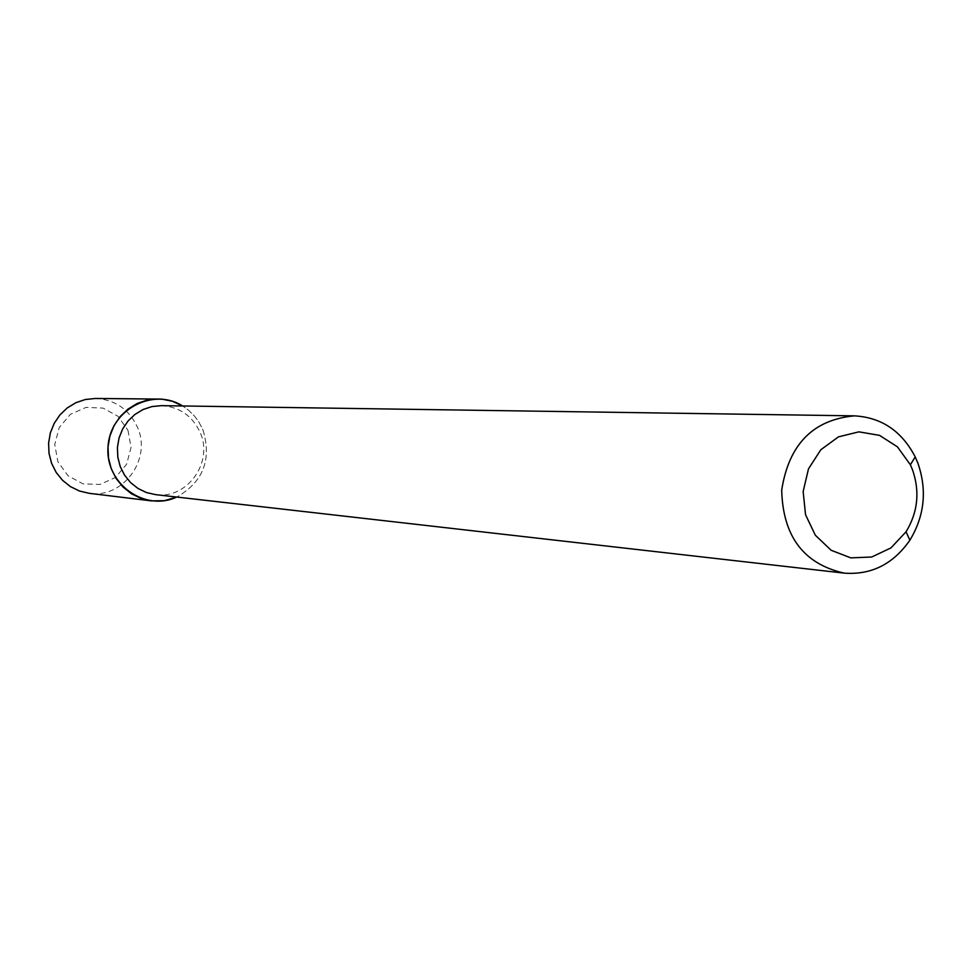 <?xml version="1.0" encoding="UTF-8"?>
<svg xmlns="http://www.w3.org/2000/svg" width="972" height="972" viewBox="0 0 972 972"><rect width="100%" height="100%" fill="white"/><g stroke="black" fill="none" stroke-linecap="round" stroke-linejoin="round"><path stroke-width="0.73" stroke-dasharray="4.86 3.65" d="M202.905 429.758C211.969 459.452 203.27 481.893 176.795 497.057C203.27 481.893 211.969 459.452 202.905 429.758L198.677 421.666L194.619 416.198L188.155 409.868L182.639 405.968L188.155 409.868L194.619 416.198L198.677 421.666L202.905 429.758M161.291 405.652C179.383 406.77 192.335 415.724 200.171 432.528C213.804 462.15 187.171 499.474 155.581 494.639M95.317 398.471C114.903 399.541 128.924 409.103 137.417 427.158C152.13 458.881 123.25 498.794 89.23 493.326M127.988 430.353L131.05 447.448L126.615 464.239L115.534 477.446L99.97 484.457L82.997 483.849L67.955 475.721L57.858 461.651L54.736 444.447L59.231 427.534L70.446 414.291L86.095 407.365L103.068 408.106L118.013 416.308L127.988 430.353"/><path stroke-width="1.46" d="M151.425 500.884L164.353 500.689L176.795 497.057C144.621 512.135 105.073 483.582 108.026 446.913C109.787 410.16 152.665 386.905 182.639 405.968L172.542 401.315L161.668 399.103L95.317 398.471L85.378 399.504L75.865 402.712L67.238 407.936L59.887 414.947L54.165 423.415L50.337 432.941L48.6 443.098L49.025 453.389L51.601 463.328L56.194 472.465L62.585 480.35L70.482 486.644L79.497 491.03L89.23 493.326L151.425 500.884L141.037 498.417L131.39 493.715L122.958 486.96L116.13 478.479L111.221 468.662L108.487 457.97L108.026 446.913L109.897 436.003L113.979 425.748L120.103 416.636L127.964 409.103L137.186 403.489L147.343 400.039L157.962 398.933M844.279 573.14L155.581 494.639L146.456 492.549L137.988 488.466L130.564 482.574L124.562 475.162L120.236 466.572L117.819 457.205L117.418 447.509L119.058 437.947L122.654 428.968L128.037 420.998L134.95 414.424L143.054 409.528L151.972 406.563L161.291 405.652L854.376 415.858C881.507 417.389 901.785 431.07 915.223 456.925L917.884 463.146C927.239 490.18 924.566 515.865 909.877 540.189C893.244 564.112 871.374 575.096 844.279 573.14C803.771 564.052 782.91 536.386 781.695 490.155C788.814 444.459 813.042 419.697 854.376 415.858M912.501 469.78C920.047 491.54 917.896 512.208 906.062 531.781L890.96 547.904L871.702 557.017L850.828 557.867L831.145 550.274L815.326 535.22L805.545 514.71L803.151 491.54L808.485 468.856L820.818 449.769L838.435 436.865L858.92 431.847L879.514 435.359L897.448 446.853L910.363 464.774L912.501 469.78M910.363 464.774L915.223 456.925M906.062 531.781L909.877 540.189"/></g></svg>
